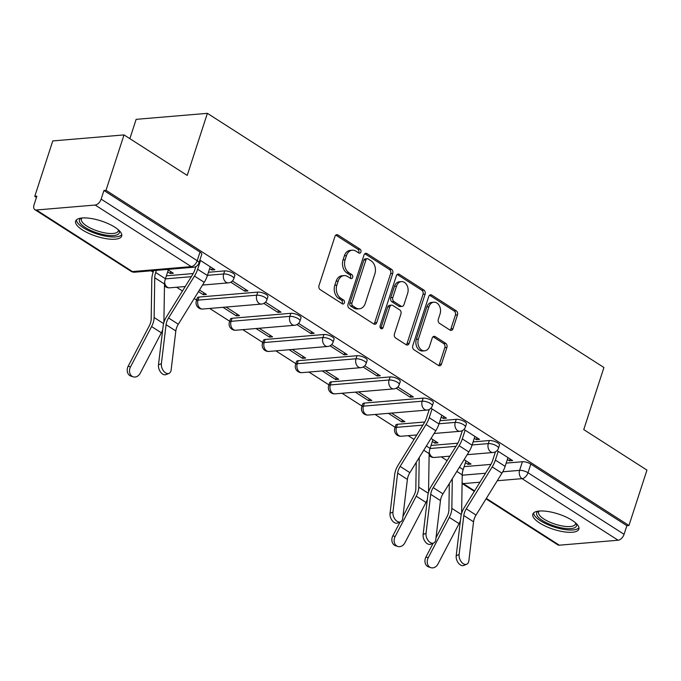 <?xml version="1.0" encoding="UTF-8"?>
<svg xmlns="http://www.w3.org/2000/svg" width="681" height="681" viewBox="0 0 681 681"><rect width="100%" height="100%" fill="white"/><g stroke="black" fill="none" stroke-linecap="round" stroke-linejoin="round"><path stroke-width="1.02" d="M360.896 252.004A2.128 1.583 85.2 0 0 360.062 249.161L337.946 234.979A3.047 2.256 85.2 0 0 336.806 234.681A3.047 2.256 85.2 0 0 334.975 236.384L318.997 285.569A3.047 2.256 85.2 0 0 320.189 289.638L342.305 303.811A2.128 1.583 85.2 0 0 343.105 304.024A2.128 1.583 85.2 0 0 344.382 302.832A2.128 1.583 85.2 0 0 343.547 299.989L340.687 298.15A9.747 7.219 85.2 0 1 336.865 285.135L338.202 281.04A9.747 7.219 85.2 0 1 344.041 275.601A9.747 7.219 85.2 0 1 347.702 276.563L350.562 278.401A2.128 1.583 85.2 0 0 351.362 278.614A2.128 1.583 85.2 0 0 352.639 277.422A2.128 1.583 85.2 0 0 351.805 274.571L348.944 272.74A9.747 7.219 85.2 0 1 345.122 259.725L346.459 255.622A9.747 7.219 85.2 0 1 352.298 250.182A9.747 7.219 85.2 0 1 355.959 251.153L358.819 252.983A2.128 1.583 85.2 0 0 359.619 253.196A2.128 1.583 85.2 0 0 360.896 252.004M358.512 252.787A2.128 1.583 85.2 0 0 358.819 252.183A2.128 1.583 85.2 0 0 357.985 249.331L335.869 235.158A3.047 2.256 85.2 0 0 335.793 235.115M341.998 303.615A2.128 1.583 85.2 0 0 342.305 303.011A2.128 1.583 85.2 0 0 341.47 300.159L338.61 298.329L340.687 298.15M350.255 278.206A2.128 1.583 85.2 0 0 350.562 277.593A2.128 1.583 85.2 0 0 349.728 274.749L346.867 272.911L348.944 272.74M424.765 421.99L397.474 424.289A6.206 2.06 -162 0 0 395.814 425.089L394.818 428.153A6.206 2.06 18 0 1 396.478 427.353L422.875 425.123M423.173 398.13L364.395 403.084A6.206 2.06 -162 0 0 362.735 403.884L361.739 406.949A6.206 2.06 18 0 1 363.399 406.148L422.177 401.186A6.206 2.06 18 0 1 428.953 402.684A6.206 2.06 18 0 1 432.324 405.825L433.32 402.76A6.206 2.06 -162 0 0 429.949 399.619A6.206 2.06 -162 0 0 423.173 398.13L422.177 401.186A6.206 4.597 -94.8 0 0 424.612 409.477A6.206 4.597 -94.8 0 0 426.944 410.09A6.206 6.206 0 0 0 432.324 405.825M390.094 376.925L331.315 381.879A6.206 2.06 -162 0 0 329.655 382.679L328.659 385.744A6.206 2.06 18 0 1 330.319 384.944L389.098 379.981A6.206 2.06 18 0 1 395.874 381.479A6.206 2.06 18 0 1 399.245 384.62L400.232 381.556A6.206 2.06 -162 0 0 396.87 378.415A6.206 2.06 -162 0 0 390.094 376.925L389.098 379.981A6.206 4.597 -94.8 0 0 391.532 388.272A6.206 4.597 -94.8 0 0 393.856 388.885A6.206 6.206 0 0 0 399.245 384.62M357.014 355.72L298.235 360.675A6.206 2.06 -162 0 0 296.567 361.475L295.58 364.539A6.206 2.06 18 0 1 297.239 363.739L356.018 358.776A6.206 2.06 18 0 1 362.794 360.275A6.206 2.06 18 0 1 366.157 363.416L367.153 360.351A6.206 2.06 -162 0 0 363.79 357.21A6.206 2.06 -162 0 0 357.014 355.72L356.018 358.776A6.206 4.597 -94.8 0 0 358.444 367.068A6.206 4.597 -94.8 0 0 360.777 367.68A6.206 6.206 0 0 0 366.157 363.416M323.935 334.516L265.147 339.47A6.206 2.06 -162 0 0 263.487 340.27L262.491 343.335A6.206 2.06 18 0 1 264.16 342.534L322.939 337.572A6.206 2.06 18 0 1 329.715 339.07A6.206 2.06 18 0 1 333.077 342.211L334.073 339.147A6.206 2.06 -162 0 0 330.711 336.005A6.206 2.06 -162 0 0 323.935 334.516L322.939 337.572A6.206 4.597 -94.8 0 0 325.365 345.863A6.206 4.597 -94.8 0 0 327.697 346.476A6.206 6.206 0 0 0 333.077 342.211M290.847 313.311L232.068 318.265A6.206 2.06 -162 0 0 230.408 319.066L229.412 322.13A6.206 2.06 18 0 1 231.072 321.33L289.859 316.367A6.206 2.06 18 0 1 296.635 317.865A6.206 2.06 18 0 1 299.998 321.006L300.993 317.942A6.206 2.06 -162 0 0 297.623 314.809A6.206 2.06 -162 0 0 290.847 313.311L289.859 316.367A6.206 4.597 -94.8 0 0 292.285 324.658A6.206 4.597 -94.8 0 0 294.618 325.271A6.206 6.206 0 0 0 299.998 321.006M257.767 292.106L198.988 297.061A6.206 2.06 -162 0 0 197.328 297.861L196.332 300.925A6.206 2.06 18 0 1 197.992 300.125L256.771 295.171A6.206 2.06 18 0 1 263.547 296.661A6.206 2.06 18 0 1 266.918 299.802L267.914 296.737A6.206 2.06 -162 0 0 264.543 293.605A6.206 2.06 -162 0 0 257.767 292.106L256.771 295.171A6.206 4.597 -94.8 0 0 259.206 303.454A6.206 4.597 -94.8 0 0 261.538 304.066A6.206 6.206 0 0 0 266.918 299.802M114.851 227.216A24.201 8.027 -162 0 0 90.837 218.448A24.201 8.027 -162 0 0 75.634 221.104A24.201 8.027 -162 0 0 82.452 229.957A24.201 8.027 -162 0 0 106.466 238.725A24.201 8.027 -162 0 0 121.669 236.069A24.201 8.027 -162 0 0 114.851 227.216M572.049 520.275A24.201 8.027 -162 0 0 548.035 511.508A24.201 8.027 -162 0 0 532.823 514.164A24.201 8.027 -162 0 0 539.641 523.008A24.201 8.027 -162 0 0 563.655 531.776A24.201 8.027 -162 0 0 578.867 529.12A24.201 8.027 -162 0 0 572.049 520.275M450.022 330.098A3.047 2.256 85.2 0 0 451.162 330.404A3.047 2.256 85.2 0 0 452.993 328.702L457.47 314.903A3.047 2.256 85.2 0 0 456.279 310.834L431.72 295.086A3.047 2.256 85.2 0 0 430.579 294.788A3.047 2.256 85.2 0 0 428.749 296.49L412.771 345.676A3.047 2.256 85.2 0 0 413.963 349.745L438.521 365.484A3.047 2.256 85.2 0 0 439.671 365.791A3.047 2.256 85.2 0 0 441.492 364.088L446.906 347.421A3.047 2.256 85.2 0 0 445.714 343.352L435.202 336.61A3.047 2.256 85.2 0 0 434.061 336.312A3.047 2.256 85.2 0 0 432.231 338.014L429.549 346.28A8.146 6.035 85.2 0 1 424.663 350.826A8.146 6.035 85.2 0 1 418.415 339.138L428.936 306.756A8.146 6.035 85.2 0 1 433.814 302.211A8.146 6.035 85.2 0 1 440.071 313.898L438.317 319.295A3.047 2.256 85.2 0 0 439.509 323.356L450.022 330.098M95.178 205.041L36.391 209.995A6.206 3.626 -57.3 0 1 34.859 209.654A6.206 3.626 -57.3 0 1 34.05 204.777L36.851 196.154L34.774 196.324L52.777 140.924L124.019 134.915L187.215 175.417L207.382 113.335L603.928 367.519L583.753 429.6L646.95 470.103L628.946 525.502L106.015 190.314L103.938 190.493L101.137 199.116L197.201 260.695A6.206 2.06 18 0 1 198.946 262.96L201.755 254.328A6.206 2.06 18 0 0 200.001 252.064L197.201 260.695A6.206 3.626 -57.3 0 1 191.233 266.611L95.178 205.041A6.206 3.626 -57.3 0 0 101.137 199.116M124.019 134.915L106.015 190.314M392.741 273.404A3.047 2.256 85.2 0 0 391.549 269.335L366.982 253.596A3.047 2.256 85.2 0 0 365.842 253.289A3.047 2.256 85.2 0 0 364.02 254.992L348.034 304.186A3.047 2.256 85.2 0 0 349.225 308.246L373.792 323.994A3.047 2.256 85.2 0 0 374.933 324.292A3.047 2.256 85.2 0 0 376.755 322.598L392.741 273.404L390.664 273.583A3.047 2.256 85.2 0 0 389.472 269.514L364.905 253.775A3.047 2.256 85.2 0 0 364.829 253.724M399.355 274.341L423.914 290.089A3.047 2.256 85.2 0 1 425.106 294.149L409.128 343.343A3.047 2.256 85.2 0 1 407.298 345.046A3.047 2.256 85.2 0 1 406.157 344.739L395.644 338.006A3.047 2.256 85.2 0 1 394.452 333.937L400.93 313.984A3.047 2.256 85.2 0 0 399.738 309.923L392.767 305.446A3.047 2.256 85.2 0 0 391.618 305.148A3.047 2.256 85.2 0 0 389.796 306.85L383.045 327.621A2.128 1.583 85.2 0 1 381.769 328.804A2.128 1.583 85.2 0 1 380.134 325.748L396.385 275.737A3.047 2.256 85.2 0 1 398.206 274.043A3.047 2.256 85.2 0 1 399.355 274.341L397.278 274.52L421.837 290.259L423.914 290.089M464.119 466.655L490.924 464.399M506.187 463.106L522.412 461.735L519.612 470.367A6.206 2.06 18 0 1 528.005 472.742L624.068 534.313A6.206 3.626 122.7 0 1 618.101 540.229L559.322 545.192A6.206 3.626 122.7 0 1 557.782 544.843L486.055 498.867M34.774 196.324L36.451 197.396M150.995 270.817L153.157 272.204M176.609 287.237L182.474 290.991M194.213 298.516L196.613 300.066M209.688 308.442L229.693 321.262M242.776 329.647L262.772 342.466M275.856 350.851L295.86 363.671M308.936 372.056L328.94 384.876M342.015 393.26L362.02 406.08M375.095 414.465L395.099 427.285M408.174 435.67L414.039 439.424M441.254 456.874L447.119 460.628M129.867 138.66L136.14 119.345L207.382 113.335M628.946 525.502L626.869 525.681L624.068 534.313M167.679 271.872L170.216 273.498L170.82 271.625M170.216 273.498L173.332 273.234L167.407 269.438M209.646 268.637L211.757 269.991L212.361 268.118M211.757 269.991L214.873 269.727L199.874 260.116M198.477 291.613L203.296 294.703L203.9 292.83M203.296 294.703L206.411 294.439L199.482 289.995M230.791 282.189L244.837 291.196L245.441 289.323M244.837 291.196L247.952 290.932L232.417 280.972M222.985 307.318L236.375 315.907L236.979 314.035M236.375 315.907L239.491 315.644L226.101 307.063M263.87 303.394L277.916 312.4L278.52 310.527M277.916 312.4L281.032 312.136L265.496 302.177M256.065 328.523L269.455 337.112L270.068 335.239M269.455 337.112L272.57 336.848L259.18 328.268M296.95 324.599L310.996 333.605L311.609 331.732M310.996 333.605L314.111 333.341L298.576 323.381M289.144 349.728L302.534 358.317L303.147 356.444M302.534 358.317L305.65 358.053L292.26 349.472M330.03 345.803L344.075 354.81L344.688 352.937M344.075 354.81L347.191 354.546L331.656 344.586M322.224 370.932L335.614 379.521L336.227 377.649M335.614 379.521L338.729 379.257L325.339 370.668M363.109 367.008L377.155 376.014L377.768 374.141M377.155 376.014L380.27 375.75L364.735 365.791M355.312 392.137L368.702 400.726L369.306 398.853M368.702 400.726L371.817 400.462L358.427 391.873M396.189 388.213L410.243 397.219L410.847 395.346M410.243 397.219L413.358 396.955L397.823 386.995M388.391 413.341L401.781 421.931L402.386 420.058M401.781 421.931L404.897 421.667L391.507 413.078M441.211 417.07L443.322 418.423L443.927 416.551M443.322 418.423L446.438 418.16L430.903 408.2M432.324 441.509L434.861 443.135L435.465 441.262M434.861 443.135L437.977 442.871L431.047 438.428M474.291 438.275L476.402 439.628L477.006 437.755M476.402 439.628L479.518 439.364L463.982 429.405M431.039 445.451L457.845 443.195M473.108 441.901L489.333 440.539L488.337 443.595A6.206 2.06 18 0 1 495.113 445.093A6.206 2.06 18 0 1 498.483 448.234L499.479 445.17A6.206 2.06 -162 0 0 496.108 442.029A6.206 2.06 -162 0 0 489.333 440.539M440.028 420.696L456.253 419.334L455.257 422.39A6.206 2.06 18 0 1 462.033 423.888A6.206 2.06 18 0 1 465.404 427.03L466.4 423.965A6.206 2.06 -162 0 0 463.029 420.824A6.206 2.06 -162 0 0 456.253 419.334M166.394 275.822L193.2 273.558M208.463 272.272L224.687 270.902L223.691 273.966A6.206 2.06 18 0 1 230.467 275.456A6.206 2.06 18 0 1 233.838 278.597L234.834 275.533A6.206 2.06 -162 0 0 231.463 272.4A6.206 2.06 -162 0 0 224.687 270.902M465.404 462.714L467.941 464.34L468.545 462.467M507.371 459.479L509.482 460.833L512.597 460.569L497.062 450.609M467.941 464.34L471.056 464.076L464.127 459.632M509.482 460.833L510.086 458.96M626.869 525.681L530.814 464.11A6.206 2.06 -162 0 0 522.412 461.735M103.938 190.493L200.001 252.064M429.277 409.417L426.519 417.93A15.518 9.066 122.7 0 1 423.991 423.327L398.079 465.234A15.518 9.066 -57.3 0 0 394.725 474.317L390.043 513.295L392.954 512.103A7.133 4.461 67.9 0 0 395.167 519.475A7.133 4.461 67.9 0 0 400.522 521.842A7.133 4.461 67.9 0 0 402.709 518.36L407.391 479.39L397.636 473.133L392.954 512.103M465.14 430.145L462.297 438.904A19.553 11.415 122.7 0 1 459.113 445.714L433.201 487.613A11.483 6.708 -57.3 0 0 430.715 494.338L426.034 533.308A7.133 4.461 67.9 0 0 428.247 540.68A7.133 4.461 67.9 0 0 433.601 543.046L430.69 544.238A7.133 4.461 -112.1 0 1 425.336 541.872A7.133 4.461 -112.1 0 1 423.122 534.5L427.804 495.521A15.518 9.066 -57.3 0 1 431.158 486.438L457.07 444.531A15.518 9.066 122.7 0 0 459.598 439.134L462.356 430.63M352.298 250.182L350.221 250.361A9.747 7.219 85.2 0 0 344.382 255.801L346.459 255.622M346.867 272.911A9.747 7.219 85.2 0 1 343.045 259.904L344.382 255.801M344.041 275.601L341.964 275.771A9.747 7.219 85.2 0 0 336.125 281.219L338.202 281.04M338.61 298.329A9.747 7.219 85.2 0 1 334.788 285.313L336.125 281.219M373.869 324.037A3.047 2.256 85.2 0 0 374.678 322.768L390.664 273.583M368.029 258.891A2.128 1.583 85.2 0 0 367.229 258.678A2.128 1.583 85.2 0 0 365.952 259.87L351.924 303.045A2.128 1.583 85.2 0 0 352.758 305.888L355.78 307.829A9.747 7.219 85.2 0 0 359.44 308.791A9.747 7.219 85.2 0 0 365.28 303.351L374.873 273.839A9.747 7.219 85.2 0 0 371.051 260.823L368.029 258.891M367.229 258.678L365.152 258.848A2.128 1.583 85.2 0 0 363.875 260.04L365.952 259.87M359.44 308.791L357.363 308.97A9.747 7.219 85.2 0 1 353.703 307.999L350.681 306.067A2.128 1.583 85.2 0 1 349.847 303.215L363.875 260.04M406.234 344.79A3.047 2.256 85.2 0 0 407.051 343.513L423.029 294.328A3.047 2.256 85.2 0 0 421.837 290.259M391.618 305.148L389.541 305.326A3.047 2.256 85.2 0 0 387.719 307.02L380.968 327.791L383.045 327.621M380.688 328.37A2.128 1.583 85.2 0 0 380.968 327.791M407.655 293.29A8.146 6.035 85.2 0 0 401.407 281.602A8.146 6.035 85.2 0 0 396.521 286.148L392.818 297.554A3.047 2.256 85.2 0 0 394.01 301.623L400.981 306.092A3.047 2.256 85.2 0 0 402.122 306.399A3.047 2.256 85.2 0 0 403.952 304.696L407.655 293.29M401.407 281.602L399.33 281.772A8.146 6.035 85.2 0 0 394.444 286.326L396.521 286.148M402.122 306.399L400.045 306.569A3.047 2.256 85.2 0 1 398.904 306.271L391.933 301.802A3.047 2.256 85.2 0 1 390.741 297.733L394.444 286.326M433.814 302.211L431.737 302.381A8.146 6.035 85.2 0 0 426.859 306.935L428.936 306.756M424.663 350.826L422.586 351.004A8.146 6.035 85.2 0 1 416.338 339.317L426.859 306.935M438.598 365.535A3.047 2.256 85.2 0 0 439.415 364.267L444.829 347.591A3.047 2.256 85.2 0 0 443.637 343.53L433.125 336.789A3.047 2.256 85.2 0 0 433.048 336.746M450.098 330.149A3.047 2.256 85.2 0 0 450.916 328.872L455.393 315.073A3.047 2.256 85.2 0 0 454.201 311.004L429.643 295.265A3.047 2.256 85.2 0 0 429.566 295.214M133.161 376.823L130.871 376.082A7.133 5.729 -71.9 0 1 128.207 366.165L130.497 366.914A7.133 5.729 108.1 0 0 133.161 376.823A7.133 5.729 108.1 0 0 140.252 373.171L161.346 332.813A15.518 9.066 122.7 0 0 162.691 329.766M156.383 270.366L155.685 272.502A15.518 9.066 -57.3 0 0 154.749 277.771L154.119 317.542A15.518 9.066 122.7 0 1 151.591 326.557L130.497 366.914M168.284 269.999L165.44 278.759A15.518 9.066 -57.3 0 0 164.504 284.028L163.891 322.496M153.676 270.595L152.987 272.732A19.553 11.415 -57.3 0 0 151.803 279.372L151.173 319.134A11.483 6.708 122.7 0 1 149.301 325.807L128.207 366.165M161.388 363.68A7.133 4.461 67.9 0 0 163.602 371.051A7.133 4.461 67.9 0 0 168.956 373.409A7.133 4.461 67.9 0 0 171.144 369.928L175.826 330.957L166.07 324.701L161.388 363.68L158.477 364.863A7.133 4.461 -112.1 0 0 160.69 372.235A7.133 4.461 -112.1 0 0 166.045 374.601L168.956 373.409M195.907 266.552L194.953 269.497A15.518 9.066 122.7 0 1 192.425 274.903L166.513 316.801A15.518 9.066 -57.3 0 0 163.159 325.893L158.477 364.863M200.495 260.517L197.652 269.267A19.553 11.415 122.7 0 1 194.468 276.077L168.556 317.976A11.483 6.708 -57.3 0 0 166.07 324.701M210.25 266.765L207.407 275.524A19.553 11.415 122.7 0 1 204.223 282.326L178.311 324.233A11.483 6.708 -57.3 0 0 175.826 330.957M118.894 230.297A20.949 6.946 18 0 1 104.763 234.894A20.949 6.946 18 0 1 84.052 226.662A20.949 6.946 18 0 1 81.269 218.073M82.018 217.997A19.391 6.435 -162 0 0 81.388 218.976A19.391 6.435 -162 0 0 104.814 232.876A19.391 6.435 -162 0 0 118.273 230.961A19.391 6.435 -162 0 0 118.341 229.795M76.374 219.929A24.048 7.976 -162 0 0 105.564 236.162A24.048 7.976 -162 0 0 121.763 234.681M576.083 523.348A20.949 6.946 18 0 1 561.953 527.954A20.949 6.946 18 0 1 541.25 519.714A20.949 6.946 18 0 1 538.467 511.125M539.216 511.048A19.391 6.435 -162 0 0 538.577 512.027A19.391 6.435 -162 0 0 562.012 525.928A19.391 6.435 -162 0 0 575.471 524.012A19.391 6.435 -162 0 0 575.53 522.846M533.572 512.989A24.048 7.976 -162 0 0 562.753 529.214A24.048 7.976 -162 0 0 578.952 527.732M400.522 521.842L397.61 523.034A7.133 4.461 -112.1 0 1 392.256 520.667A7.133 4.461 -112.1 0 1 390.043 513.295M432.06 408.949L429.217 417.7A19.553 11.415 122.7 0 1 426.034 424.51L400.122 466.408A11.483 6.708 -57.3 0 0 397.636 473.133M441.816 415.197L438.973 423.957A19.553 11.415 122.7 0 1 435.789 430.758L409.877 472.657A11.483 6.708 -57.3 0 0 407.391 479.39M397.806 546.46L395.516 545.711A7.133 5.729 -71.9 0 1 392.86 535.802L395.142 536.551A7.133 5.729 108.1 0 0 397.806 546.46A7.133 5.729 108.1 0 0 404.897 542.8L425.991 502.442A15.518 9.066 122.7 0 0 427.336 499.394M432.929 439.637L430.086 448.387A15.518 9.066 -57.3 0 0 429.149 453.657L428.536 492.133M416.236 462.373L415.819 488.771A11.483 6.708 122.7 0 1 413.954 495.445L402.931 516.53M400.053 522.038L392.86 535.802M419.232 457.53L418.764 487.17A15.518 9.066 122.7 0 1 416.236 496.194L395.142 536.551M433.601 543.046A7.133 4.461 67.9 0 0 435.789 539.565L440.471 500.595L430.715 494.338M474.895 436.402L472.052 445.161A19.553 11.415 122.7 0 1 468.868 451.963L442.956 493.861A11.483 6.708 -57.3 0 0 440.471 500.595M430.886 567.665L428.596 566.915A7.133 5.729 -71.9 0 1 425.94 557.007L428.221 557.756A7.133 5.729 108.1 0 0 430.886 567.665A7.133 5.729 108.1 0 0 437.977 564.004L459.071 523.646A15.518 9.066 122.7 0 0 460.416 520.599M466.008 460.841L463.165 469.592A15.518 9.066 -57.3 0 0 462.229 474.861L461.624 513.338M449.315 483.578L448.898 509.975A11.483 6.708 122.7 0 1 447.034 516.649L436.01 537.735M433.133 543.242L425.94 557.007M452.312 478.734L451.843 508.375A15.518 9.066 122.7 0 1 449.315 517.398L428.221 557.756M459.122 554.513A7.133 4.461 67.9 0 0 461.326 561.885A7.133 4.461 67.9 0 0 466.689 564.251A7.133 4.461 67.9 0 0 468.868 560.769L473.55 521.799L463.804 515.543L459.122 554.513L456.202 555.705A7.133 4.461 -112.1 0 0 458.415 563.076A7.133 4.461 -112.1 0 0 463.77 565.443L466.689 564.251M495.445 451.818L492.678 460.339A15.518 9.066 122.7 0 1 490.15 465.736L464.238 507.643A15.518 9.066 -57.3 0 0 460.884 516.726L456.202 555.705M498.22 451.35L495.376 460.109A19.553 11.415 122.7 0 1 492.193 466.919L466.281 508.818A11.483 6.708 -57.3 0 0 463.804 515.543M507.975 457.606L505.132 466.357A19.553 11.415 122.7 0 1 501.948 473.167L476.036 515.066A11.483 6.708 -57.3 0 0 473.55 521.799M357.985 249.331L360.062 249.161M341.47 300.159L343.547 299.989M349.728 274.749L351.805 274.571M397.474 424.289L396.478 427.353A6.206 4.597 85.2 0 0 398.913 435.636A6.206 4.597 -94.8 0 0 401.245 436.257L416.806 434.938M364.395 403.084L363.399 406.148A6.206 4.597 85.2 0 0 365.833 414.431A6.206 4.597 -94.8 0 0 368.166 415.052L426.944 410.09M331.315 381.879L330.319 384.944A6.206 4.597 85.2 0 0 332.754 393.226A6.206 4.597 -94.8 0 0 335.078 393.848L393.856 388.885M298.235 360.675L297.239 363.739A6.206 4.597 85.2 0 0 299.666 372.022A6.206 4.597 -94.8 0 0 301.998 372.643L360.777 367.68M265.147 339.47L264.16 342.534A6.206 4.597 85.2 0 0 266.586 350.826A6.206 4.597 -94.8 0 0 268.918 351.439L327.697 346.476M232.068 318.265L231.072 321.33A6.206 4.597 85.2 0 0 233.506 329.621A6.206 4.597 -94.8 0 0 235.839 330.234L294.618 325.271M198.988 297.061L197.992 300.125A6.206 4.597 85.2 0 0 200.427 308.416A6.206 4.597 -94.8 0 0 202.759 309.029L261.538 304.066M462.22 475.21L485.51 473.244M502.757 471.788L519.612 470.367A6.206 4.597 -94.8 0 0 522.046 478.658L497.258 480.743M479.969 482.208L463.267 483.612L474.606 490.882M486.345 498.407L559.322 545.192M618.101 540.229L522.046 478.658A6.206 3.626 -57.3 0 0 528.005 472.742L530.814 464.11M36.391 209.995L132.454 271.574L191.233 266.611A6.206 4.597 85.2 0 0 193.566 267.233A6.206 6.206 0 0 0 198.946 262.96M430.043 448.515L455.964 446.327M472.112 444.965L488.337 443.595A6.206 4.597 -94.8 0 0 490.771 451.886A6.206 4.597 -94.8 0 0 493.104 452.499A6.206 6.206 0 0 0 498.483 448.234M439.032 423.761L455.257 422.39A6.206 4.597 -94.8 0 0 457.692 430.681A6.206 4.597 -94.8 0 0 460.024 431.294A6.206 6.206 0 0 0 465.404 427.03M165.398 278.878L191.31 276.69M207.467 275.328L223.691 273.966A6.206 4.597 -94.8 0 0 226.126 282.249A6.206 4.597 -94.8 0 0 228.458 282.862A6.206 6.206 0 0 0 233.838 278.597M185.241 286.514L169.68 287.825A6.206 4.597 -94.8 0 1 167.347 287.212A6.206 4.597 85.2 0 1 164.615 282.402M449.886 456.142L434.325 457.462A6.206 4.597 -94.8 0 1 431.992 456.84A6.206 4.597 85.2 0 1 429.26 452.039M462.093 483.459A6.206 3.626 122.7 0 0 463.267 483.612A6.206 4.597 -94.8 0 1 462.101 482.582M134.787 272.187A6.206 4.597 85.2 0 1 132.454 271.574A6.206 3.626 122.7 0 1 130.914 271.225A6.206 6.206 0 0 0 134.787 272.187L193.566 267.233M343.045 259.904L345.122 259.725M334.788 285.313L336.865 285.135M335.869 235.158L337.946 234.979M374.678 322.768L376.755 322.598M364.905 253.775L366.982 253.596M389.472 269.514L391.549 269.335M349.847 303.215L351.924 303.045M350.681 306.067L352.758 305.888M353.703 307.999L355.78 307.829M423.029 294.328L425.106 294.149M407.051 343.513L409.128 343.343M387.719 307.02L389.796 306.85M390.741 297.733L392.818 297.554M391.933 301.802L394.01 301.623M398.904 306.271L400.981 306.092M416.338 339.317L418.415 339.138M433.125 336.789L435.202 336.61M443.637 343.53L445.714 343.352M444.829 347.591L446.906 347.421M439.415 364.267L441.492 364.088M429.643 295.265L431.72 295.086M454.201 311.004L456.279 310.834M455.393 315.073L457.47 314.903M450.916 328.872L452.993 328.702M155.685 272.502L165.44 278.759M151.591 326.557L161.346 332.813M154.119 317.542L163.585 323.603M154.749 277.771L164.504 284.028M207.407 275.524L197.652 269.267M178.311 324.233L168.556 317.976M204.223 282.326L194.468 276.077M438.973 423.957L429.217 417.7M409.877 472.657L400.122 466.408M435.789 430.758L426.034 424.51M426.357 446.004L430.086 448.387M416.236 496.194L425.991 502.442M418.764 487.17L428.23 493.24M423.761 450.209L429.149 453.657M423.122 534.5L426.034 533.308M472.052 445.161L462.297 438.904M442.956 493.861L433.201 487.613M468.868 451.963L459.113 445.714M459.445 467.209L463.165 469.592M449.315 517.398L459.071 523.646M451.843 508.375L461.309 514.444M456.84 471.414L462.229 474.861M505.132 466.357L495.376 460.109M476.036 515.066L466.281 508.818M501.948 473.167L492.193 466.919M228.458 282.862L202.538 285.05M164.47 285.714A6.206 6.206 0 0 0 169.68 287.825M196.332 300.925A6.206 6.206 0 0 0 202.759 309.029M229.412 322.13A6.206 6.206 0 0 0 235.839 330.234M262.491 343.335A6.206 6.206 0 0 0 268.918 351.439M295.58 364.539A6.206 6.206 0 0 0 301.998 372.643M328.659 385.744A6.206 6.206 0 0 0 335.078 393.848M361.739 406.949A6.206 6.206 0 0 0 368.166 415.052M460.024 431.294L434.103 433.482M394.818 428.153A6.206 6.206 0 0 0 401.245 436.257M493.104 452.499L467.183 454.687M429.124 455.351A6.206 6.206 0 0 0 434.325 457.462M462.093 483.51L474.317 491.341M34.859 209.654L130.914 271.225"/></g></svg>
